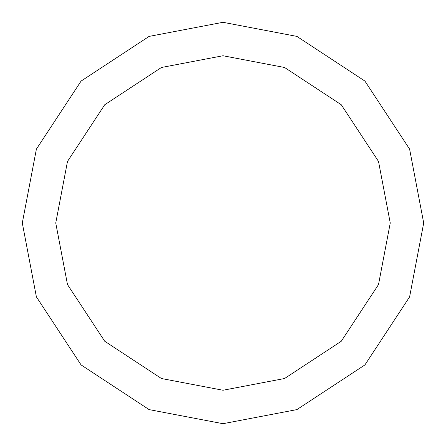 <?xml version="1.0" encoding="UTF-8"?>
<svg xmlns="http://www.w3.org/2000/svg" width="446" height="446" viewBox="0 0 446 446"><rect width="100%" height="100%" fill="white"/><g stroke="black" fill="none" stroke-linecap="round" stroke-linejoin="round"><path stroke-width="0.67" d="M55.75 223L67.491 161.435L104.738 104.738L161.435 67.491L223 55.75L284.565 67.491L341.262 104.738L378.509 161.435L390.25 223L55.75 223L67.491 284.565L104.738 341.262L161.435 378.509L223 390.25L284.565 378.509L341.262 341.262L378.509 284.565L390.25 223L423.7 223L409.606 296.874L364.917 364.917L296.874 409.606L223 423.7L149.126 409.606L81.083 364.917L36.394 296.874L22.3 223L36.394 296.874L81.083 364.917L149.126 409.606L223 423.7L296.874 409.606L364.917 364.917L409.606 296.874L423.7 223L409.606 149.126L364.917 81.083L296.874 36.394L223 22.3L149.126 36.394L81.083 81.083L36.394 149.126L22.3 223L390.25 223L378.509 284.565L341.262 341.262L284.565 378.509L223 390.25L161.435 378.509L104.738 341.262L67.491 284.565L55.75 223L22.3 223L36.394 149.126L81.083 81.083L149.126 36.394L223 22.3L296.874 36.394L364.917 81.083L409.606 149.126L423.7 223L390.25 223L378.509 161.435L341.262 104.738L284.565 67.491L223 55.75L161.435 67.491L104.738 104.738L67.491 161.435L55.75 223"/></g></svg>
